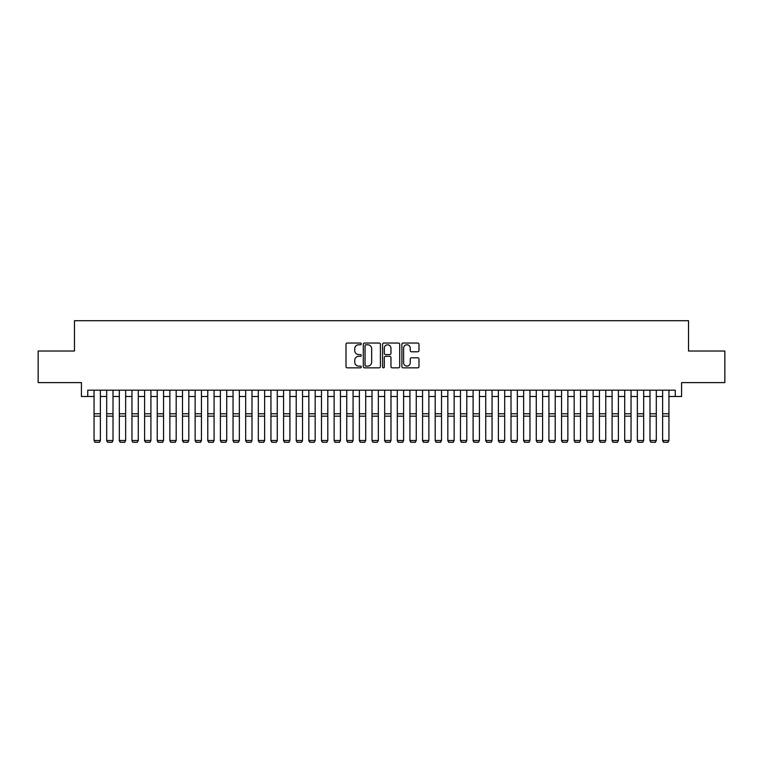 <?xml version="1.0" encoding="UTF-8"?>
<svg xmlns="http://www.w3.org/2000/svg" width="763" height="763" viewBox="0 0 763 763"><rect width="100%" height="100%" fill="white"/><g stroke="black" fill="none" stroke-linecap="round" stroke-linejoin="round"><path stroke-width="1.14" d="M361.281 343.913A0.868 0.868 0 0 0 360.413 343.045L347.241 343.045A1.24 1.24 0 0 0 346.001 344.285L346.001 366.602A1.24 1.24 0 0 0 347.241 367.842L360.413 367.842A0.868 0.868 0 0 0 361.281 366.974A0.868 0.868 0 0 0 360.413 366.106L358.715 366.106A3.968 3.968 0 0 1 354.747 362.139L354.747 360.279A3.968 3.968 0 0 1 358.715 356.311L360.413 356.311A0.868 0.868 0 0 0 361.281 355.444A0.868 0.868 0 0 0 360.413 354.576L358.715 354.576A3.968 3.968 0 0 1 354.747 350.608L354.747 348.748A3.968 3.968 0 0 1 358.715 344.781L360.413 344.781A0.868 0.868 0 0 0 361.281 343.913M417.743 351.781A1.24 1.24 0 0 0 418.982 350.541L418.982 344.285A1.24 1.24 0 0 0 417.743 343.045L403.112 343.045A1.24 1.24 0 0 0 401.872 344.285L401.872 366.602A1.24 1.24 0 0 0 403.112 367.842L417.743 367.842A1.24 1.24 0 0 0 418.982 366.602L418.982 359.039A1.24 1.24 0 0 0 417.743 357.799L411.486 357.799A1.24 1.24 0 0 0 410.246 359.039L410.246 362.787A3.319 3.319 0 0 1 406.927 366.106A3.319 3.319 0 0 1 403.608 362.787L403.608 348.1A3.319 3.319 0 0 1 406.927 344.781A3.319 3.319 0 0 1 410.246 348.1L410.246 350.541A1.24 1.24 0 0 0 411.486 351.781L417.743 351.781M87.745 396.502L87.745 390.189L675.255 390.189L675.255 396.502L681.578 396.502L681.578 382.606L724.85 382.606L724.85 351.018L688.522 351.018L688.522 320.698L74.478 320.698L74.478 351.018L38.15 351.018L38.15 382.606L81.422 382.606L81.422 396.502L94.059 396.502M380.413 344.285A1.24 1.24 0 0 0 379.173 343.045L364.542 343.045A1.24 1.24 0 0 0 363.302 344.285L363.302 366.602A1.24 1.24 0 0 0 364.542 367.842L379.173 367.842A1.24 1.24 0 0 0 380.413 366.602L380.413 344.285M383.827 343.045L398.458 343.045A1.24 1.24 0 0 1 399.698 344.285L399.698 366.602A1.24 1.24 0 0 1 398.458 367.842L392.201 367.842A1.24 1.24 0 0 1 390.961 366.602L390.961 357.551A1.24 1.24 0 0 0 389.712 356.311L385.563 356.311A1.24 1.24 0 0 0 384.323 357.551L384.323 366.974A0.868 0.868 0 0 1 383.455 367.842A0.868 0.868 0 0 1 382.587 366.974L382.587 344.285A1.24 1.24 0 0 1 383.827 343.045M100.373 396.502L106.696 396.502M113.01 396.502L119.324 396.502M125.647 396.502L131.961 396.502M138.284 396.502L144.598 396.502M150.912 396.502L157.235 396.502M163.549 396.502L169.863 396.502M176.186 396.502L182.5 396.502M188.823 396.502L195.137 396.502M201.451 396.502L207.774 396.502M214.088 396.502L220.402 396.502M226.725 396.502L233.039 396.502M239.363 396.502L245.676 396.502M251.99 396.502L258.314 396.502M264.627 396.502L270.941 396.502M277.265 396.502L283.578 396.502M289.902 396.502L296.216 396.502M302.529 396.502L308.853 396.502M315.167 396.502L321.481 396.502M327.804 396.502L334.118 396.502M340.441 396.502L346.755 396.502M353.069 396.502L359.392 396.502M365.706 396.502L372.02 396.502M378.343 396.502L384.657 396.502M390.98 396.502L397.294 396.502M403.608 396.502L409.931 396.502M416.245 396.502L422.559 396.502M428.882 396.502L435.196 396.502M441.519 396.502L447.833 396.502M454.147 396.502L460.471 396.502M466.784 396.502L473.098 396.502M479.422 396.502L485.735 396.502M492.059 396.502L498.373 396.502M504.686 396.502L511.01 396.502M517.324 396.502L523.637 396.502M529.961 396.502L536.275 396.502M542.598 396.502L548.912 396.502M555.226 396.502L561.549 396.502M567.863 396.502L574.177 396.502M580.5 396.502L586.814 396.502M593.137 396.502L599.451 396.502M605.765 396.502L612.088 396.502M618.402 396.502L624.716 396.502M631.039 396.502L637.353 396.502M643.676 396.502L649.99 396.502M656.304 396.502L662.627 396.502M668.941 396.502L675.255 396.502M365.906 344.781A0.868 0.868 0 0 0 365.038 345.649L365.038 365.239A0.868 0.868 0 0 0 365.906 366.106L367.699 366.106A3.968 3.968 0 0 0 371.667 362.139L371.667 348.748A3.968 3.968 0 0 0 367.699 344.781L365.906 344.781M390.961 348.157A3.319 3.319 0 0 0 387.642 344.838A3.319 3.319 0 0 0 384.323 348.157L384.323 353.336A1.24 1.24 0 0 0 385.563 354.576L389.712 354.576A1.24 1.24 0 0 0 390.961 353.336L390.961 348.157M100.373 390.189L100.373 440.728L99.428 442.302L95.003 442.216L99.428 442.302M95.003 442.302L94.059 440.509L100.373 440.509L99.428 442.216M94.059 390.189L94.059 440.509L95.003 442.216M106.696 440.728L107.64 442.302L106.696 440.509L113.01 440.509L112.066 442.302L107.64 442.216L112.066 442.302M119.324 440.728L120.277 442.302L119.324 440.509L125.647 440.509L124.703 442.302L120.277 442.216L124.703 442.302M131.961 440.728L132.915 442.302L131.961 440.509L138.284 440.509L137.33 442.302L132.915 442.216L137.33 442.302M144.598 440.728L145.542 442.302L144.598 440.509L150.912 440.509L149.968 442.302L145.542 442.216L149.968 442.302M113.01 390.189L113.01 440.509L112.066 442.216M106.696 390.189L106.696 440.509L107.64 442.216M125.647 390.189L125.647 440.509L124.703 442.216M119.324 390.189L119.324 440.509L120.277 442.216M138.284 390.189L138.284 440.509L137.33 442.216M131.961 390.189L131.961 440.509L132.915 442.216M150.912 390.189L150.912 440.509L149.968 442.216M144.598 390.189L144.598 440.509L145.542 442.216M157.235 440.728L158.179 442.302L157.235 440.509L163.549 440.509L162.605 442.302L158.179 442.216L162.605 442.302M163.549 390.189L163.549 440.509L162.605 442.216M157.235 390.189L157.235 440.509L158.179 442.216M169.863 440.728L170.817 442.302L169.863 440.509L176.186 440.509L175.242 442.302L170.817 442.216L175.242 442.302M176.186 390.189L176.186 440.509L175.242 442.216M169.863 390.189L169.863 440.509L170.817 442.216M182.5 440.728L183.454 442.302L182.5 440.509L188.823 440.509L187.87 442.302L183.454 442.216L187.87 442.302M188.823 390.189L188.823 440.509L187.87 442.216M182.5 390.189L182.5 440.509L183.454 442.216M195.137 440.728L196.081 442.302L195.137 440.509L201.451 440.509L200.507 442.302L196.081 442.216L200.507 442.302M201.451 390.189L201.451 440.509L200.507 442.216M195.137 390.189L195.137 440.509L196.081 442.216M207.774 440.728L208.719 442.302L207.774 440.509L214.088 440.509L213.144 442.302L208.719 442.216L213.144 442.302M214.088 390.189L214.088 440.509L213.144 442.216M207.774 390.189L207.774 440.509L208.719 442.216M220.402 440.728L221.356 442.302L220.402 440.509L226.725 440.509L225.772 442.302L221.356 442.216L225.772 442.302M226.725 390.189L226.725 440.509L225.772 442.216M220.402 390.189L220.402 440.509L221.356 442.216M233.039 440.728L233.993 442.302L233.039 440.509L239.363 440.509L238.409 442.302L233.993 442.216L238.409 442.302M239.363 390.189L239.363 440.509L238.409 442.216M233.039 390.189L233.039 440.509L233.993 442.216M245.676 440.728L246.621 442.302L245.676 440.509L251.99 440.509L251.046 442.302L246.621 442.216L251.046 442.302M251.99 390.189L251.99 440.509L251.046 442.216M245.676 390.189L245.676 440.509L246.621 442.216M264.627 390.189L264.627 440.728L263.683 442.302L259.258 442.216L263.683 442.302M258.314 440.728L259.258 442.302L258.314 440.509L264.627 440.509L263.683 442.216M258.314 390.189L258.314 440.509L259.258 442.216M277.265 390.189L277.265 440.728L276.311 442.302L271.895 442.216L276.311 442.302M270.941 440.728L271.895 442.302L270.941 440.509L277.265 440.509L276.311 442.216M270.941 390.189L270.941 440.509L271.895 442.216M283.578 440.728L284.532 442.302L283.578 440.509L289.902 440.509L288.948 442.302L284.532 442.216L288.948 442.302M289.902 390.189L289.902 440.509L288.948 442.216M283.578 390.189L283.578 440.509L284.532 442.216M296.216 440.728L297.16 442.302L296.216 440.509L302.529 440.509L301.585 442.302L297.16 442.216L301.585 442.302M302.529 390.189L302.529 440.509L301.585 442.216M296.216 390.189L296.216 440.509L297.16 442.216M308.853 440.728L309.797 442.302L308.853 440.509L315.167 440.509L314.222 442.302L309.797 442.216L314.222 442.302M315.167 390.189L315.167 440.509L314.222 442.216M308.853 390.189L308.853 440.509L309.797 442.216M321.481 440.728L322.434 442.302L321.481 440.509L327.804 440.509L326.85 442.302L322.434 442.216L326.85 442.302M327.804 390.189L327.804 440.509L326.85 442.216M321.481 390.189L321.481 440.509L322.434 442.216M334.118 440.728L335.071 442.302L334.118 440.509L340.441 440.509L339.487 442.302L335.071 442.216L339.487 442.302M340.441 390.189L340.441 440.509L339.487 442.216M334.118 390.189L334.118 440.509L335.071 442.216M346.755 440.728L347.699 442.302L346.755 440.509L353.069 440.509L352.125 442.302L347.699 442.216L352.125 442.302M353.069 390.189L353.069 440.509L352.125 442.216M346.755 390.189L346.755 440.509L347.699 442.216M359.392 440.728L360.336 442.302L359.392 440.509L365.706 440.509L364.762 442.302L360.336 442.216L364.762 442.302M365.706 390.189L365.706 440.509L364.762 442.216M359.392 390.189L359.392 440.509L360.336 442.216M372.02 440.728L372.973 442.302L372.02 440.509L378.343 440.509L377.389 442.302L372.973 442.216L377.389 442.302M378.343 390.189L378.343 440.509L377.389 442.216M372.02 390.189L372.02 440.509L372.973 442.216M384.657 440.728L385.611 442.302L384.657 440.509L390.98 440.509L390.027 442.302L385.611 442.216L390.027 442.302M397.294 440.728L398.238 442.302L397.294 440.509L403.608 440.509L402.664 442.302L398.238 442.216L402.664 442.302M409.931 440.728L410.875 442.302L409.931 440.509L416.245 440.509L415.301 442.302L410.875 442.216L415.301 442.302M390.98 390.189L390.98 440.509L390.027 442.216M384.657 390.189L384.657 440.509L385.611 442.216M403.608 390.189L403.608 440.509L402.664 442.216M397.294 390.189L397.294 440.509L398.238 442.216M416.245 390.189L416.245 440.509L415.301 442.216M409.931 390.189L409.931 440.509L410.875 442.216M422.559 440.728L423.513 442.302L422.559 440.509L428.882 440.509L427.929 442.302L423.513 442.216L427.929 442.302M428.882 390.189L428.882 440.509L427.929 442.216M422.559 390.189L422.559 440.509L423.513 442.216M435.196 440.728L436.15 442.302L435.196 440.509L441.519 440.509L440.566 442.302L436.15 442.216L440.566 442.302M441.519 390.189L441.519 440.509L440.566 442.216M435.196 390.189L435.196 440.509L436.15 442.216M447.833 440.728L448.778 442.302L447.833 440.509L454.147 440.509L453.203 442.302L448.778 442.216L453.203 442.302M454.147 390.189L454.147 440.509L453.203 442.216M447.833 390.189L447.833 440.509L448.778 442.216M460.471 440.728L461.415 442.302L460.471 440.509L466.784 440.509L465.84 442.302L461.415 442.216L465.84 442.302M466.784 390.189L466.784 440.509L465.84 442.216M460.471 390.189L460.471 440.509L461.415 442.216M473.098 440.728L474.052 442.302L473.098 440.509L479.422 440.509L478.468 442.302L474.052 442.216L478.468 442.302M485.735 440.728L486.689 442.302L485.735 440.509L492.059 440.509L491.105 442.302L486.689 442.216L491.105 442.302M498.373 440.728L499.317 442.302L498.373 440.509L504.686 440.509L503.742 442.302L499.317 442.216L503.742 442.302M479.422 390.189L479.422 440.509L478.468 442.216M473.098 390.189L473.098 440.509L474.052 442.216M492.059 390.189L492.059 440.509L491.105 442.216M485.735 390.189L485.735 440.509L486.689 442.216M504.686 390.189L504.686 440.509L503.742 442.216M498.373 390.189L498.373 440.509L499.317 442.216M511.01 440.728L511.954 442.302L511.01 440.509L517.324 440.509L516.379 442.302L511.954 442.216L516.379 442.302M517.324 390.189L517.324 440.509L516.379 442.216M511.01 390.189L511.01 440.509L511.954 442.216M523.637 440.728L524.591 442.302L523.637 440.509L529.961 440.509L529.007 442.302L524.591 442.216L529.007 442.302M529.961 390.189L529.961 440.509L529.007 442.216M523.637 390.189L523.637 440.509L524.591 442.216M536.275 440.728L537.228 442.302L536.275 440.509L542.598 440.509L541.644 442.302L537.228 442.216L541.644 442.302M542.598 390.189L542.598 440.509L541.644 442.216M536.275 390.189L536.275 440.509L537.228 442.216M548.912 440.728L549.856 442.302L548.912 440.509L555.226 440.509L554.281 442.302L549.856 442.216L554.281 442.302M555.226 390.189L555.226 440.509L554.281 442.216M548.912 390.189L548.912 440.509L549.856 442.216M561.549 440.728L562.493 442.302L561.549 440.509L567.863 440.509L566.919 442.302L562.493 442.216L566.919 442.302M567.863 390.189L567.863 440.509L566.919 442.216M561.549 390.189L561.549 440.509L562.493 442.216M574.177 440.728L575.13 442.302L574.177 440.509L580.5 440.509L579.546 442.302L575.13 442.216L579.546 442.302M580.5 390.189L580.5 440.509L579.546 442.216M574.177 390.189L574.177 440.509L575.13 442.216M586.814 440.728L587.758 442.302L586.814 440.509L593.137 440.509L592.183 442.302L587.758 442.216L592.183 442.302M593.137 390.189L593.137 440.509L592.183 442.216M586.814 390.189L586.814 440.509L587.758 442.216M599.451 440.728L600.395 442.302L599.451 440.509L605.765 440.509L604.821 442.302L600.395 442.216L604.821 442.302M605.765 390.189L605.765 440.509L604.821 442.216M599.451 390.189L599.451 440.509L600.395 442.216M612.088 440.728L613.032 442.302L612.088 440.509L618.402 440.509L617.458 442.302L613.032 442.216L617.458 442.302M618.402 390.189L618.402 440.509L617.458 442.216M612.088 390.189L612.088 440.509L613.032 442.216M624.716 440.728L625.67 442.302L624.716 440.509L631.039 440.509L630.085 442.302L625.67 442.216L630.085 442.302M631.039 390.189L631.039 440.509L630.085 442.216M624.716 390.189L624.716 440.509L625.67 442.216M637.353 440.728L638.297 442.302L637.353 440.509L643.676 440.509L642.723 442.302L638.297 442.216L642.723 442.302M643.676 390.189L643.676 440.509L642.723 442.216M637.353 390.189L637.353 440.509L638.297 442.216M649.99 440.728L650.934 442.302L649.99 440.509L656.304 440.509L655.36 442.302L650.934 442.216L655.36 442.302M656.304 390.189L656.304 440.509L655.36 442.216M649.99 390.189L649.99 440.509L650.934 442.216M662.627 440.728L663.572 442.302L662.627 440.509L668.941 440.509L667.997 442.302L663.572 442.216L667.997 442.302M668.941 390.189L668.941 440.509L667.997 442.216M662.627 390.189L662.627 440.509L663.572 442.216M100.373 413.775L94.059 413.775M100.373 416.169L94.059 416.169M113.01 413.775L106.696 413.775M113.01 416.169L106.696 416.169M125.647 413.775L119.324 413.775M125.647 416.169L119.324 416.169M138.284 413.775L131.961 413.775M138.284 416.169L131.961 416.169M150.912 413.775L144.598 413.775M150.912 416.169L144.598 416.169M163.549 413.775L157.235 413.775M163.549 416.169L157.235 416.169M176.186 413.775L169.863 413.775M176.186 416.169L169.863 416.169M188.823 413.775L182.5 413.775M188.823 416.169L182.5 416.169M201.451 413.775L195.137 413.775M201.451 416.169L195.137 416.169M214.088 413.775L207.774 413.775M214.088 416.169L207.774 416.169M226.725 413.775L220.402 413.775M226.725 416.169L220.402 416.169M239.363 413.775L233.039 413.775M239.363 416.169L233.039 416.169M251.99 413.775L245.676 413.775M251.99 416.169L245.676 416.169M264.627 413.775L258.314 413.775M264.627 416.169L258.314 416.169M277.265 413.775L270.941 413.775M277.265 416.169L270.941 416.169M289.902 413.775L283.578 413.775M289.902 416.169L283.578 416.169M302.529 413.775L296.216 413.775M302.529 416.169L296.216 416.169M315.167 413.775L308.853 413.775M315.167 416.169L308.853 416.169M327.804 413.775L321.481 413.775M327.804 416.169L321.481 416.169M340.441 413.775L334.118 413.775M340.441 416.169L334.118 416.169M353.069 413.775L346.755 413.775M353.069 416.169L346.755 416.169M365.706 413.775L359.392 413.775M365.706 416.169L359.392 416.169M378.343 413.775L372.02 413.775M378.343 416.169L372.02 416.169M390.98 413.775L384.657 413.775M390.98 416.169L384.657 416.169M403.608 413.775L397.294 413.775M403.608 416.169L397.294 416.169M416.245 413.775L409.931 413.775M416.245 416.169L409.931 416.169M428.882 413.775L422.559 413.775M428.882 416.169L422.559 416.169M441.519 413.775L435.196 413.775M441.519 416.169L435.196 416.169M454.147 413.775L447.833 413.775M454.147 416.169L447.833 416.169M466.784 413.775L460.471 413.775M466.784 416.169L460.471 416.169M479.422 413.775L473.098 413.775M479.422 416.169L473.098 416.169M492.059 413.775L485.735 413.775M492.059 416.169L485.735 416.169M504.686 413.775L498.373 413.775M504.686 416.169L498.373 416.169M517.324 413.775L511.01 413.775M517.324 416.169L511.01 416.169M529.961 413.775L523.637 413.775M529.961 416.169L523.637 416.169M542.598 413.775L536.275 413.775M542.598 416.169L536.275 416.169M555.226 413.775L548.912 413.775M555.226 416.169L548.912 416.169M567.863 413.775L561.549 413.775M567.863 416.169L561.549 416.169M580.5 413.775L574.177 413.775M580.5 416.169L574.177 416.169M593.137 413.775L586.814 413.775M593.137 416.169L586.814 416.169M605.765 413.775L599.451 413.775M605.765 416.169L599.451 416.169M618.402 413.775L612.088 413.775M618.402 416.169L612.088 416.169M631.039 413.775L624.716 413.775M631.039 416.169L624.716 416.169M643.676 413.775L637.353 413.775M643.676 416.169L637.353 416.169M656.304 413.775L649.99 413.775M656.304 416.169L649.99 416.169M668.941 413.775L662.627 413.775M668.941 416.169L662.627 416.169"/></g></svg>
